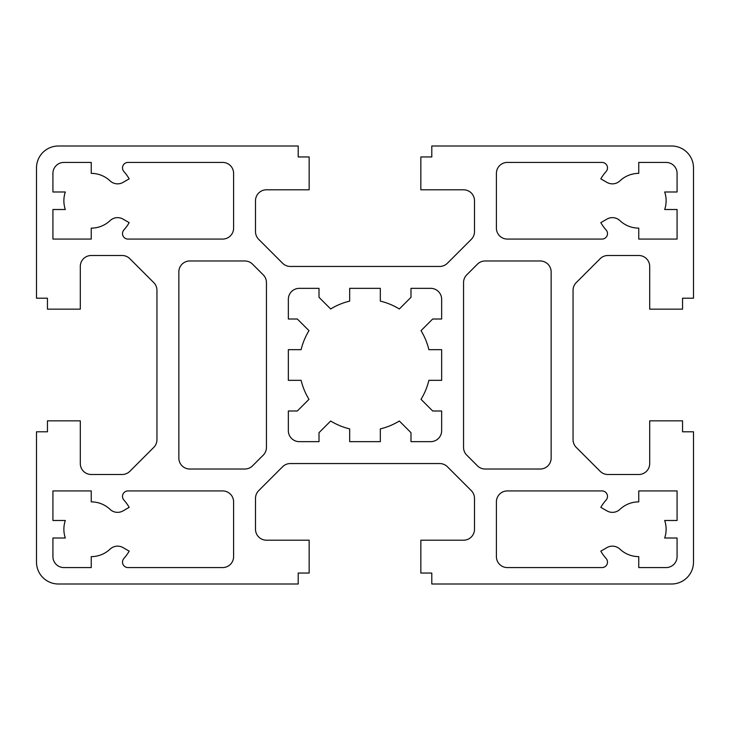 <?xml version="1.0" encoding="UTF-8"?>
<svg xmlns="http://www.w3.org/2000/svg" width="730" height="730" viewBox="0 0 730 730"><rect width="100%" height="100%" fill="white"/><g stroke="black" fill="none" stroke-linecap="round" stroke-linejoin="round"><path stroke-width="1.09" d="M540.2 469.025L485.176 469.025A10.95 10.95 0 0 1 477.429 465.822L466.753 455.146A10.95 10.95 0 0 1 463.55 447.399L463.55 282.601A10.95 10.95 0 0 1 466.753 274.854L477.429 264.178A10.95 10.95 0 0 1 485.176 260.975L540.2 260.975A10.95 10.95 0 0 1 551.15 271.925L551.15 458.075A10.95 10.95 0 0 1 540.2 469.025M189.8 260.975L244.824 260.975A10.95 10.95 0 0 1 252.571 264.178L263.247 274.854A10.95 10.95 0 0 1 266.45 282.601L266.45 447.399A10.95 10.95 0 0 1 263.247 455.146L252.571 465.822A10.95 10.95 0 0 1 244.824 469.025L189.8 469.025A10.95 10.95 0 0 1 178.85 458.075L178.85 271.925A10.95 10.95 0 0 1 189.8 260.975M380.33 428.884L380.33 441.65L349.67 441.65L349.67 428.884A65.7 65.7 0 0 1 330.663 421.018L319.01 432.671L319.01 441.65L299.3 441.65A10.95 10.95 0 0 1 288.35 430.7L288.35 410.99L297.329 410.99L308.982 399.337A65.7 65.7 0 0 1 301.116 380.33L288.35 380.33L288.35 349.67L301.116 349.67A65.7 65.7 0 0 1 308.982 330.663L297.329 319.01L288.35 319.01L288.35 299.3A10.95 10.95 0 0 1 299.3 288.35L319.01 288.35L319.01 297.329L330.663 308.982A65.7 65.7 0 0 1 349.67 301.116L349.67 288.35L380.33 288.35L380.33 301.116A65.7 65.7 0 0 1 399.337 308.982L410.99 297.329L410.99 288.35L430.7 288.35A10.95 10.95 0 0 1 441.65 299.3L441.65 319.01L432.671 319.01L421.018 330.663A65.7 65.7 0 0 1 428.884 349.67L441.65 349.67L441.65 380.33L428.884 380.33A65.7 65.7 0 0 1 421.018 399.337L432.671 410.99L441.65 410.99L441.65 430.7A10.95 10.95 0 0 1 430.7 441.65L410.99 441.65L410.99 432.671L399.337 421.018A65.7 65.7 0 0 1 380.33 428.884M638.75 556.625A27.375 27.375 0 0 1 619.943 549.142A10.95 10.95 0 0 0 606.94 547.61L600.817 551.15A43.8 43.8 0 0 0 606.101 558.45A5.475 5.475 0 0 1 602.022 567.575L507.35 567.575A10.95 10.95 0 0 1 496.4 556.625L496.4 501.875A10.95 10.95 0 0 1 507.35 490.925L602.022 490.925A5.475 5.475 0 0 1 606.101 500.05A43.8 43.8 0 0 0 600.817 507.35L606.94 510.89A10.95 10.95 0 0 0 619.943 509.358A27.375 27.375 0 0 1 638.75 501.875L638.75 490.925L677.075 490.925L677.075 520.49L664.683 520.49A27.375 27.375 0 0 1 664.683 538.01L677.075 538.01L677.075 556.625A10.95 10.95 0 0 1 666.125 567.575L638.75 567.575L638.75 556.625M602.022 162.425A5.475 5.475 0 0 1 606.101 171.55A43.8 43.8 0 0 0 600.817 178.85L606.94 182.391A10.95 10.95 0 0 0 619.943 180.857A27.375 27.375 0 0 1 638.75 173.375L638.75 162.425L666.125 162.425A10.95 10.95 0 0 1 677.075 173.375L677.075 191.99L664.683 191.99A27.375 27.375 0 0 1 664.683 209.51L677.075 209.51L677.075 239.075L638.75 239.075L638.75 228.125A27.375 27.375 0 0 1 619.943 220.643A10.95 10.95 0 0 0 606.94 219.109L600.817 222.65A43.8 43.8 0 0 0 606.101 229.95A5.475 5.475 0 0 1 602.022 239.075L507.35 239.075A10.95 10.95 0 0 1 496.4 228.125L496.4 173.375A10.95 10.95 0 0 1 507.35 162.425L602.022 162.425M222.65 567.575L127.978 567.575A5.475 5.475 0 0 1 123.899 558.45A43.8 43.8 0 0 0 129.183 551.15L123.06 547.61A10.95 10.95 0 0 0 110.057 549.142A27.375 27.375 0 0 1 91.25 556.625L91.25 567.575L63.875 567.575A10.95 10.95 0 0 1 52.925 556.625L52.925 538.01L65.317 538.01A27.375 27.375 0 0 1 65.317 520.49L52.925 520.49L52.925 490.925L91.25 490.925L91.25 501.875A27.375 27.375 0 0 1 110.057 509.358A10.95 10.95 0 0 0 123.06 510.89L129.183 507.35A43.8 43.8 0 0 0 123.899 500.05A5.475 5.475 0 0 1 127.978 490.925L222.65 490.925A10.95 10.95 0 0 1 233.6 501.875L233.6 556.625A10.95 10.95 0 0 1 222.65 567.575M91.25 173.375A27.375 27.375 0 0 1 110.057 180.857A10.95 10.95 0 0 0 123.06 182.391L129.183 178.85A43.8 43.8 0 0 0 123.899 171.55A5.475 5.475 0 0 1 127.978 162.425L222.65 162.425A10.95 10.95 0 0 1 233.6 173.375L233.6 228.125A10.95 10.95 0 0 1 222.65 239.075L127.978 239.075A5.475 5.475 0 0 1 123.899 229.95A43.8 43.8 0 0 0 129.183 222.65L123.06 219.109A10.95 10.95 0 0 0 110.057 220.643A27.375 27.375 0 0 1 91.25 228.125L91.25 239.075L52.925 239.075L52.925 209.51L65.317 209.51A27.375 27.375 0 0 1 65.317 191.99L52.925 191.99L52.925 173.375A10.95 10.95 0 0 1 63.875 162.425L91.25 162.425L91.25 173.375M471.297 490.651L447.399 466.753A10.95 10.95 0 0 0 439.661 463.55L290.339 463.55A10.95 10.95 0 0 0 282.601 466.753L258.703 490.651A10.95 10.95 0 0 0 255.5 498.389L255.5 529.25A10.95 10.95 0 0 0 266.45 540.2L309.155 540.2L309.155 573.05L298.205 573.05L298.205 584L58.4 584A21.9 21.9 0 0 1 36.5 562.1L36.5 431.795L47.45 431.795L47.45 420.845L80.3 420.845L80.3 463.55A10.95 10.95 0 0 0 91.25 474.5L122.111 474.5A10.95 10.95 0 0 0 129.849 471.297L153.747 447.399A10.95 10.95 0 0 0 156.95 439.661L156.95 290.339A10.95 10.95 0 0 0 153.747 282.601L129.849 258.703A10.95 10.95 0 0 0 122.111 255.5L91.25 255.5A10.95 10.95 0 0 0 80.3 266.45L80.3 309.155L47.45 309.155L47.45 298.205L36.5 298.205L36.5 167.9A21.9 21.9 0 0 1 58.4 146L298.205 146L298.205 156.95L309.155 156.95L309.155 189.8L266.45 189.8A10.95 10.95 0 0 0 255.5 200.75L255.5 231.611A10.95 10.95 0 0 0 258.703 239.349L282.601 263.247A10.95 10.95 0 0 0 290.339 266.45L439.661 266.45A10.95 10.95 0 0 0 447.399 263.247L471.297 239.349A10.95 10.95 0 0 0 474.5 231.611L474.5 200.75A10.95 10.95 0 0 0 463.55 189.8L420.845 189.8L420.845 156.95L431.795 156.95L431.795 146L671.6 146A21.9 21.9 0 0 1 693.5 167.9L693.5 298.205L682.55 298.205L682.55 309.155L649.7 309.155L649.7 266.45A10.95 10.95 0 0 0 638.75 255.5L607.889 255.5A10.95 10.95 0 0 0 600.151 258.703L576.253 282.601A10.95 10.95 0 0 0 573.05 290.339L573.05 439.661A10.95 10.95 0 0 0 576.253 447.399L600.151 471.297A10.95 10.95 0 0 0 607.889 474.5L638.75 474.5A10.95 10.95 0 0 0 649.7 463.55L649.7 420.845L682.55 420.845L682.55 431.795L693.5 431.795L693.5 562.1A21.9 21.9 0 0 1 671.6 584L431.795 584L431.795 573.05L420.845 573.05L420.845 540.2L463.55 540.2A10.95 10.95 0 0 0 474.5 529.25L474.5 498.389A10.95 10.95 0 0 0 471.297 490.651"/></g></svg>
